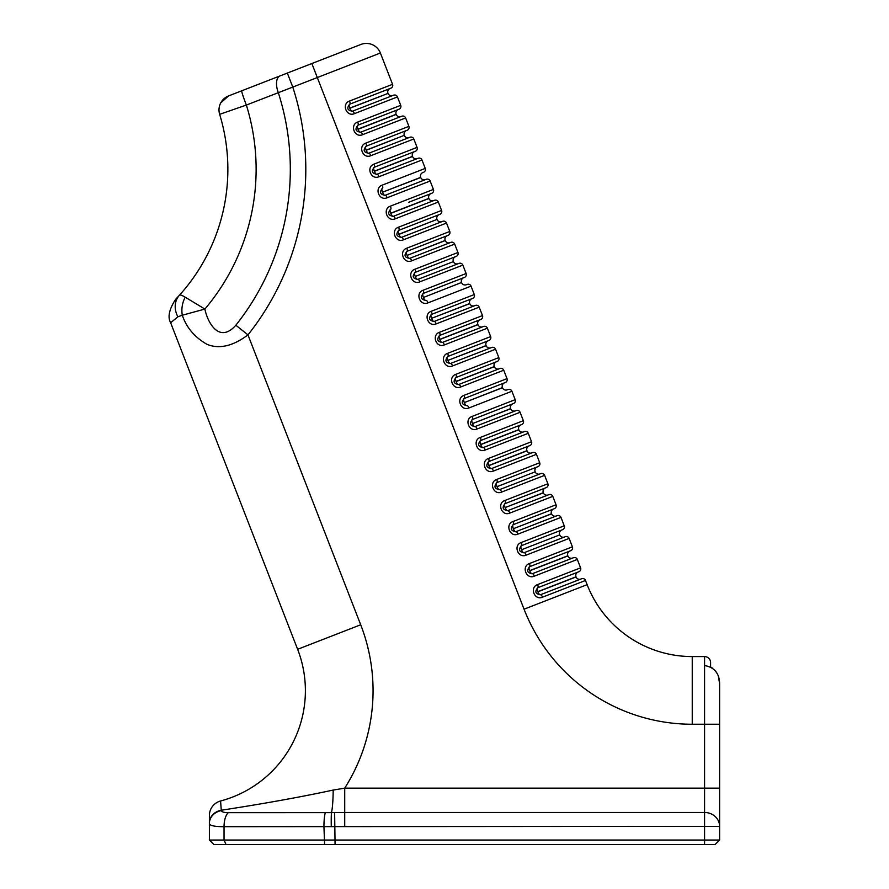 <?xml version="1.0" encoding="UTF-8"?>
<svg xmlns="http://www.w3.org/2000/svg" width="889" height="889" viewBox="0 0 889 889"><rect width="100%" height="100%" fill="white"/><g stroke="black" fill="none" stroke-linecap="round" stroke-linejoin="round"><path stroke-width="1.33" d="M280.102 75.876A15.035 7.734 -111.3 0 0 278.179 92.278A250.42 250.42 0 0 1 235.841 325.23C219.427 343.865 207.659 322.963 204.881 309.061L185.223 297.193C181.923 295.192 179.967 294.57 179.356 295.326A187.979 187.979 0 0 0 219.65 114.325L246.364 105.058L292.781 87.078L287.325 73.065L360.912 44.45L228.584 95.912L220.75 102.868M219.583 105.747L219.305 106.913A15.035 15.035 0 0 0 219.65 114.325A15.035 15.035 0 0 1 228.584 95.912L241.786 90.778A15.035 0.911 -111.3 0 0 246.364 105.058A216.238 216.238 0 0 1 204.881 309.061L182.289 315.228C186.49 327.619 194.747 337.331 207.07 344.376C219.316 349.31 232.951 346.143 247.964 334.875A265.911 265.911 0 0 0 292.781 87.078L380.381 53.018L392.549 84.311L349.566 101.024A3.011 0.956 68.7 0 1 349.766 104.18L390.838 88.2A3.011 3.011 0 0 0 392.549 84.311A3.011 3.011 0 0 1 390.838 88.2A3.011 3.011 0 0 0 392.549 84.311M393.56 95.212A3.011 3.011 0 0 1 397.45 96.923A3.011 3.011 0 0 0 393.56 95.212L352.488 111.181C347.399 110.48 346.488 108.147 349.766 104.18A3.011 0.956 68.7 0 0 349.566 101.024C341.232 103.813 346.443 117.215 354.467 113.636L397.45 96.923L400.717 105.335L357.745 122.049C349.41 124.838 354.611 138.24 362.645 134.661L405.628 117.948L408.896 126.36L365.912 143.073C357.578 145.863 362.79 159.264 370.824 155.686A3.011 0.956 -111.3 0 0 368.835 153.23L368.635 153.308M352.288 111.258L352.488 111.181A3.011 0.956 68.7 0 1 354.467 113.636M466.636 405.617A3.689 1.178 68.7 0 1 464.314 402.584L502.474 387.737A3.689 3.689 0 0 0 507.252 389.838L508.019 389.538A3.011 3.011 0 0 1 511.908 391.249L515.187 399.661L472.203 416.374C463.869 419.163 469.081 432.565 477.104 428.987L520.087 412.274A3.011 3.011 0 0 0 516.198 410.562A3.011 3.011 0 0 1 520.087 412.274L523.354 420.686L480.382 437.399C472.037 440.188 477.249 453.59 485.283 450.012A3.011 0.956 68.7 0 0 483.305 447.556L524.366 431.587A3.011 3.011 0 0 1 528.266 433.299L531.533 441.711L488.55 458.424C480.216 461.213 485.427 474.615 493.462 471.037A3.011 0.956 68.7 0 0 491.473 468.581L532.544 452.612A3.011 3.011 0 0 1 536.445 454.323L539.712 462.736L496.729 479.449C488.394 482.238 493.606 495.64 501.64 492.062A3.011 0.956 68.7 0 0 499.651 489.606L540.723 473.637A3.011 3.011 0 0 1 544.613 475.348L547.891 483.749L504.908 500.474C496.573 503.263 501.774 516.653 509.808 513.086A3.011 0.956 68.7 0 0 507.83 510.63L548.902 494.651A3.011 3.011 0 0 1 552.791 496.373L556.058 504.774L513.086 521.487C504.741 524.288 509.953 537.678 517.987 534.111A3.011 0.956 68.7 0 0 516.009 531.655L557.07 515.676A3.011 3.011 0 0 1 560.97 517.387L564.237 525.799L521.254 542.512C512.92 545.301 518.131 558.703 526.166 555.125L569.138 538.412A3.011 3.011 0 0 0 565.248 536.7A3.011 3.011 0 0 1 569.138 538.412L572.416 546.824L529.433 563.537C521.098 566.326 526.31 579.728 534.333 576.15L577.317 559.437A3.011 3.011 0 0 0 573.427 557.725A3.011 3.011 0 0 1 577.317 559.437L580.584 567.849L537.612 584.562C529.277 587.351 534.478 600.753 542.512 597.175L585.495 580.461A3.011 3.011 0 0 0 581.606 578.75A3.011 3.011 0 0 1 585.495 580.461L587.129 584.662A112.781 112.781 0 0 0 692.242 656.571L704.577 656.571L704.577 788.154L344.721 788.154L333.186 790.065C301.027 797 263.711 803.723 221.272 810.235L220.572 800.989A114.136 114.136 0 0 0 297.626 649.303L360.701 624.778L247.964 334.875L235.841 325.23M466.369 284.724A3.689 3.689 0 0 1 461.602 282.624A3.689 3.689 0 0 0 466.369 284.724L467.136 284.424A3.011 3.011 0 0 1 471.037 286.136L474.304 294.548L431.321 311.261C422.986 314.05 428.198 327.452 436.232 323.874A3.011 0.956 68.7 0 0 434.243 321.418L475.315 305.449A3.011 3.011 0 0 1 479.204 307.161L482.483 315.573L439.499 332.286C431.165 335.075 436.377 348.466 444.4 344.899A3.011 0.956 68.7 0 0 442.422 342.443L483.494 326.474A3.011 3.011 0 0 1 487.383 328.185L490.65 336.587L447.678 353.311C439.344 356.1 444.544 369.491 452.579 365.924L495.562 349.21A3.011 3.011 0 0 0 491.673 347.488A3.011 3.011 0 0 1 495.562 349.21L498.829 357.611L455.846 374.325C447.511 377.125 452.723 390.515 460.758 386.948A3.011 0.956 68.7 0 0 458.768 384.493L499.84 368.513A3.011 3.011 0 0 1 503.741 370.224L507.008 378.636L464.025 395.349C455.69 398.139 460.902 411.54 468.936 407.962L511.908 391.249A3.011 3.011 0 0 0 508.019 389.538M442.611 221.35L401.539 237.319C396.45 236.618 395.538 234.285 398.817 230.318A3.011 0.956 -111.3 0 0 398.616 227.162C390.282 229.951 395.494 243.353 403.528 239.774L446.511 223.061A3.011 3.011 0 0 0 442.611 221.35A3.011 3.011 0 0 1 446.511 223.061L449.778 231.473L406.795 248.187C398.461 250.976 403.673 264.377 411.707 260.799L454.679 244.086A3.011 3.011 0 0 0 450.79 242.375A3.011 3.011 0 0 1 454.679 244.086L457.957 252.498L414.974 269.211C406.64 272.001 411.84 285.402 419.875 281.824A3.011 0.956 68.7 0 0 417.897 279.368L458.968 263.4A3.011 3.011 0 0 1 462.858 265.111L466.125 273.523L423.153 290.236C414.807 293.026 420.019 306.427 428.054 302.849L471.037 286.136A3.011 3.011 0 0 0 467.136 284.424M395.349 218.761A3.011 0.956 -111.3 0 0 393.371 216.305C388.271 215.594 387.371 213.26 390.638 209.293A3.011 0.956 -111.3 0 0 390.449 206.137C382.114 208.937 387.315 222.328 395.349 218.761L438.333 202.036A3.011 3.011 0 0 0 434.432 200.325A3.011 3.011 0 0 1 438.333 202.036L441.6 210.449L398.616 227.162M385.193 195.28C380.103 194.58 379.192 192.235 382.47 188.268A3.011 0.956 -111.3 0 0 382.27 185.123C373.936 187.912 379.147 201.303 387.171 197.736A3.011 0.956 -111.3 0 0 385.193 195.28L426.264 179.3A3.011 3.011 0 0 1 430.154 181.023L433.421 189.424L390.449 206.137M377.014 174.255C371.924 173.555 371.013 171.21 374.291 167.243A3.011 0.956 -111.3 0 0 374.091 164.098C365.757 166.888 370.969 180.289 379.003 176.711A3.011 0.956 68.7 0 0 377.014 174.255L418.086 158.286A3.011 3.011 0 0 1 421.975 159.998L425.253 168.41L382.27 185.123M408.896 126.36A3.011 3.011 0 0 1 407.184 130.25L366.112 146.218A3.011 0.956 68.7 0 0 365.912 143.073A3.011 0.956 -111.3 0 1 366.112 146.218C362.845 150.197 363.745 152.53 368.835 153.23L409.907 137.262A3.011 3.011 0 0 1 413.807 138.973L417.074 147.385L374.091 164.098M401.739 116.237A3.011 3.011 0 0 1 405.628 117.948A3.011 3.011 0 0 0 401.739 116.237L360.667 132.205C355.578 131.505 354.667 129.172 357.934 125.205A3.011 0.956 68.7 0 0 357.745 122.049A3.011 0.956 68.7 0 1 357.934 125.205L399.005 109.225A3.011 3.011 0 0 0 400.717 105.335M360.456 132.283L360.667 132.205A3.011 0.956 68.7 0 1 362.645 134.661M368.524 153.33A3.689 1.178 68.7 0 1 366.201 150.297L404.317 135.317A3.689 3.689 0 0 1 406.417 130.55L365.912 146.296M374.291 167.243L415.363 151.274A3.011 3.011 0 0 0 417.074 147.385M436.232 323.874L479.204 307.161L482.483 315.573A3.011 3.011 0 0 1 480.771 319.462L439.699 335.431A3.011 0.956 68.7 0 0 439.499 332.286M493.462 471.037L536.445 454.323L539.712 462.736A3.011 3.011 0 0 1 538.001 466.625L496.929 482.594A3.011 0.956 68.7 0 0 496.729 479.449M517.987 534.111L560.97 517.387L564.237 525.799A3.011 3.011 0 0 1 562.526 529.7L521.454 545.668A3.011 0.956 68.7 0 0 521.254 542.512M394.994 167.265L376.814 174.333M422.764 172.599L423.542 172.299A3.011 3.011 0 0 0 425.253 168.41A3.011 3.011 0 0 1 423.542 172.299L422.764 172.599A3.689 3.689 0 0 0 420.664 177.367L382.503 192.213L420.719 177.511A3.689 3.689 0 0 0 425.487 179.6L384.993 195.358M408.629 202.303L431.71 193.324A3.011 3.011 0 0 0 433.421 189.424A3.011 3.011 0 0 1 431.71 193.324A3.011 3.011 0 0 0 433.421 189.424M438.333 202.036A3.011 3.011 0 0 0 434.432 200.325L393.371 216.305M401.539 237.319A3.011 0.956 68.7 0 1 403.528 239.774M398.817 230.318L439.888 214.349A3.011 3.011 0 0 0 441.6 210.449A3.011 3.011 0 0 1 439.888 214.349A3.011 3.011 0 0 0 441.6 210.449M401.228 237.43A3.689 1.178 68.7 0 1 398.905 234.396L437.021 219.416A3.689 3.689 0 0 1 439.122 214.649L416.797 223.328M406.795 248.187A3.011 0.956 68.7 0 1 406.995 251.343L448.067 235.363A3.011 3.011 0 0 0 449.778 231.473M454.679 244.086A3.011 3.011 0 0 0 450.79 242.375L409.718 258.343A3.011 0.956 68.7 0 1 411.707 260.799M406.995 251.343L447.289 235.663A3.689 3.689 0 0 0 445.189 240.441L407.084 255.421L445.245 240.575A3.689 3.689 0 0 0 450.023 242.675L409.718 258.343C404.628 257.643 403.717 255.31 406.995 251.343M414.974 269.211A3.011 0.956 68.7 0 1 415.174 272.367L456.235 256.388A3.011 3.011 0 0 0 457.957 252.498A3.011 3.011 0 0 1 456.235 256.388A3.011 3.011 0 0 0 457.957 252.498M423.153 290.236A3.011 0.956 68.7 0 1 423.342 293.381L464.414 277.412A3.011 3.011 0 0 0 466.125 273.523M423.342 293.381C420.075 297.359 420.975 299.693 426.075 300.393A3.011 0.956 68.7 0 1 428.054 302.849M431.321 311.261A3.011 0.956 68.7 0 1 431.521 314.406L472.592 298.437A3.011 3.011 0 0 0 474.304 294.548A3.011 3.011 0 0 1 472.592 298.437A3.011 3.011 0 0 0 474.304 294.548M431.321 314.484L471.815 298.737A3.689 3.689 0 0 0 469.725 303.505L431.554 318.351L469.781 303.649A3.689 3.689 0 0 0 474.548 305.749M447.678 353.311A3.011 0.956 68.7 0 1 447.867 356.456L488.939 340.487A3.011 3.011 0 0 0 490.65 336.587M488.939 340.487L488.172 340.787A3.689 3.689 0 0 0 486.072 345.554L447.912 360.401L486.127 345.699A3.689 3.689 0 0 0 490.895 347.788L450.601 363.468A3.011 0.956 68.7 0 1 452.579 365.924M495.562 349.21A3.011 3.011 0 0 0 491.673 347.488L450.601 363.468C445.511 362.756 444.6 360.423 447.867 356.456M447.667 356.533L488.172 340.787M455.846 374.325A3.011 0.956 68.7 0 1 456.046 377.481L497.118 361.512A3.011 3.011 0 0 0 498.829 357.611M458.768 384.493C453.679 383.781 452.779 381.448 456.046 377.481L474.026 370.491M464.025 395.349A3.011 0.956 68.7 0 1 464.225 398.505L505.296 382.537A3.011 3.011 0 0 0 507.008 378.636M505.296 382.537L504.519 382.826A3.689 3.689 0 0 0 502.429 387.604L464.314 402.584M464.225 398.505C460.947 402.473 461.858 404.806 466.947 405.506A3.011 0.956 68.7 0 1 468.936 407.962M472.203 416.374A3.011 0.956 68.7 0 1 472.403 419.53L513.464 403.55A3.011 3.011 0 0 0 515.187 399.661A3.011 3.011 0 0 1 513.464 403.55L512.697 403.85A3.689 3.689 0 0 0 510.597 408.629L472.492 423.608L510.653 408.762A3.689 3.689 0 0 0 515.42 410.862L475.126 426.531A3.011 0.956 68.7 0 1 477.104 428.987M520.087 412.274A3.011 3.011 0 0 0 516.198 410.562L475.126 426.531C470.037 425.831 469.125 423.497 472.403 419.53M480.382 437.399A3.011 0.956 68.7 0 1 480.571 440.555L521.643 424.575A3.011 3.011 0 0 0 523.354 420.686M488.55 458.424A3.011 0.956 68.7 0 1 488.75 461.569L529.822 445.6A3.011 3.011 0 0 0 531.533 441.711A3.011 3.011 0 0 1 529.822 445.6A3.011 3.011 0 0 0 531.533 441.711M488.55 461.647L506.73 454.579M504.908 500.474A3.011 0.956 68.7 0 1 505.108 503.619L546.168 487.65A3.011 3.011 0 0 0 547.891 483.749A3.011 3.011 0 0 1 546.168 487.65L523.088 496.629M504.896 503.696L545.402 487.95A3.689 3.689 0 0 0 543.301 492.717L505.141 507.563L543.357 492.862A3.689 3.689 0 0 0 548.124 494.951M513.086 521.487A3.011 0.956 68.7 0 1 513.275 524.643L554.347 508.675A3.011 3.011 0 0 0 556.058 504.774A3.011 3.011 0 0 1 554.347 508.675A3.011 3.011 0 0 0 556.058 504.774M553.58 508.975A3.689 3.689 0 0 0 551.48 513.742A3.689 3.689 0 0 1 553.58 508.975L531.266 517.654M569.138 538.412A3.011 3.011 0 0 0 565.248 536.7L524.177 552.669A3.011 0.956 68.7 0 1 526.166 555.125M529.433 563.537A3.011 0.956 68.7 0 1 529.633 566.693L570.705 550.713A3.011 3.011 0 0 0 572.416 546.824A3.011 3.011 0 0 1 570.705 550.713A3.011 3.011 0 0 0 572.416 546.824M577.317 559.437A3.011 3.011 0 0 0 573.427 557.725L532.355 573.694A3.011 0.956 68.7 0 1 534.333 576.15M537.612 584.562A3.011 0.956 68.7 0 1 537.801 587.718L578.872 571.738A3.011 3.011 0 0 0 580.584 567.849M578.872 571.738L555.792 580.717M585.495 580.461A3.011 3.011 0 0 0 581.606 578.75L540.534 594.719A3.011 0.956 68.7 0 1 542.512 597.175M352.166 111.292A3.689 1.178 68.7 0 1 349.855 108.258L388.015 93.412A3.689 3.689 0 0 0 392.782 95.512A3.689 3.689 0 0 1 388.015 93.412L349.799 108.114A3.689 1.178 -111.3 0 1 349.455 104.313M390.06 88.5A3.689 3.689 0 0 0 387.96 93.278M360.345 132.317A3.689 1.178 68.7 0 1 358.034 129.283L396.194 114.437A3.689 3.689 0 0 0 400.961 116.537M357.634 125.338A3.689 1.178 -111.3 0 0 357.978 129.138L396.138 114.292A3.689 3.689 0 0 1 398.239 109.525M404.373 135.461A3.689 3.689 0 0 0 409.14 137.562M366.146 150.163L404.317 135.317L366.146 150.163A3.689 1.178 -111.3 0 1 365.812 146.363M376.703 174.355A3.689 1.178 68.7 0 1 374.38 171.321L412.54 156.486A3.689 3.689 0 0 0 417.319 158.586M373.98 167.388A3.689 1.178 -111.3 0 0 374.325 171.188L374.38 171.321M414.585 151.575A3.689 3.689 0 0 0 412.496 156.342L374.325 171.188M403.173 188.279L425.487 179.6M384.87 195.38A3.689 1.178 68.7 0 1 382.559 192.346M382.159 188.412A3.689 1.178 -111.3 0 0 382.503 192.213M393.049 216.405A3.689 1.178 68.7 0 1 390.738 213.371L428.898 198.525A3.689 3.689 0 0 0 433.665 200.625L393.16 216.383M390.338 209.426A3.689 1.178 -111.3 0 0 390.682 213.227L390.738 213.371M428.898 198.525L428.842 198.391A3.689 3.689 0 0 1 430.943 193.624A3.689 3.689 0 0 0 428.842 198.391L390.682 213.227M419.53 230.329L401.339 237.407M437.077 219.55A3.689 3.689 0 0 0 441.844 221.65M398.516 230.451A3.689 1.178 -111.3 0 0 398.85 234.252L398.905 234.396M409.396 258.455A3.689 1.178 68.7 0 1 407.084 255.421M406.684 251.476A3.689 1.178 -111.3 0 0 407.029 255.276M447.289 235.663A3.689 3.689 0 0 0 445.189 240.441L445.245 240.575M417.574 279.479A3.689 1.178 68.7 0 1 415.263 276.446L453.423 261.599A3.689 3.689 0 0 0 458.191 263.7A3.689 3.689 0 0 1 453.423 261.599L415.263 276.446M414.863 272.501A3.689 1.178 -111.3 0 0 415.207 276.301M455.468 256.688A3.689 3.689 0 0 0 453.368 261.455M425.753 300.493A3.689 1.178 68.7 0 1 423.431 297.471L461.547 282.48L423.431 297.471M423.042 293.526A3.689 1.178 -111.3 0 0 423.386 297.326M463.647 277.712A3.689 3.689 0 0 0 461.547 282.48M433.932 321.518A3.689 1.178 68.7 0 1 431.61 318.484M431.221 314.55A3.689 1.178 -111.3 0 0 431.554 318.351M442.1 342.543A3.689 1.178 68.7 0 1 439.788 339.509L477.949 324.674A3.689 3.689 0 0 0 482.716 326.774M439.388 335.575A3.689 1.178 -111.3 0 0 439.733 339.376L439.788 339.509M479.993 319.762A3.689 3.689 0 0 0 477.893 324.529L439.733 339.376M450.279 363.568A3.689 1.178 68.7 0 1 447.967 360.534M447.567 356.589A3.689 1.178 -111.3 0 0 447.912 360.401M458.457 384.593A3.689 1.178 68.7 0 1 456.135 381.559L494.306 366.713A3.689 3.689 0 0 0 499.073 368.813M455.746 377.614A3.689 1.178 -111.3 0 0 456.079 381.414L456.135 381.559M496.351 361.812A3.689 3.689 0 0 0 494.251 366.579L456.079 381.414M463.914 398.639A3.689 1.178 -111.3 0 0 464.258 402.439M493.106 419.541L515.42 410.862M474.804 426.642A3.689 1.178 68.7 0 1 472.492 423.608M472.092 419.664A3.689 1.178 -111.3 0 0 472.437 423.464M512.697 403.85A3.689 3.689 0 0 0 510.597 408.629L510.653 408.762M482.983 447.667A3.689 1.178 68.7 0 1 480.671 444.633L518.832 429.787A3.689 3.689 0 0 0 523.599 431.887M480.271 440.688A3.689 1.178 -111.3 0 0 480.616 444.489L480.671 444.633M520.876 424.875A3.689 3.689 0 0 0 518.776 429.643L480.616 444.489M491.161 468.681A3.689 1.178 68.7 0 1 488.839 465.647L527.01 450.812A3.689 3.689 0 0 0 531.778 452.912M488.45 461.713A3.689 1.178 -111.3 0 0 488.783 465.514L488.839 465.647M529.055 445.9A3.689 3.689 0 0 0 526.955 450.667L488.783 465.514M499.329 489.706A3.689 1.178 68.7 0 1 497.018 486.672L535.178 471.837A3.689 3.689 0 0 0 539.956 473.937A3.689 3.689 0 0 1 535.178 471.837L497.018 486.672M496.618 482.738A3.689 1.178 -111.3 0 0 496.962 486.539M537.223 466.925A3.689 3.689 0 0 0 535.122 471.692M507.508 510.731A3.689 1.178 68.7 0 1 505.196 507.697M504.796 503.763A3.689 1.178 -111.3 0 0 505.141 507.563M515.687 531.755A3.689 1.178 68.7 0 1 513.364 528.722L551.536 513.875A3.689 3.689 0 0 0 556.303 515.976A3.689 3.689 0 0 1 551.536 513.875L513.364 528.722M512.975 524.777A3.689 1.178 -111.3 0 0 513.32 528.577M542.157 545.679L564.482 537A3.689 3.689 0 0 1 559.714 534.9L521.543 549.746L559.714 534.9M523.865 552.78A3.689 1.178 68.7 0 1 521.543 549.746M521.154 545.802A3.689 1.178 -111.3 0 0 521.487 549.602M561.748 530A3.689 3.689 0 0 0 559.659 534.767M532.033 573.805A3.689 1.178 68.7 0 1 529.722 570.771L567.882 555.925A3.689 3.689 0 0 0 572.649 558.025M529.322 566.826A3.689 1.178 -111.3 0 0 529.666 570.627L529.722 570.771M569.927 551.013A3.689 3.689 0 0 0 567.827 555.792L529.666 570.627M540.212 594.83A3.689 1.178 68.7 0 1 537.901 591.796L576.061 576.95A3.689 3.689 0 0 0 580.828 579.05M537.501 587.851A3.689 1.178 -111.3 0 0 537.845 591.652L537.901 591.796M578.106 572.038A3.689 3.689 0 0 0 576.005 576.805L537.845 591.652M170.81 323.196L297.626 649.303M170.644 322.751C167.488 317.24 169.121 309.461 175.555 299.404L179.356 295.326L175.566 299.404C169.154 309.35 167.521 317.14 170.644 322.751L177.889 316.806L182.289 315.228A21.803 16.535 -82.3 0 1 185.223 297.193M179.356 295.326A21.803 18.369 42.1 0 0 177.889 316.806A21.803 18.369 42.1 0 1 177.967 297.115M360.912 44.45A15.035 15.035 0 0 1 380.381 53.018M219.639 105.569A15.035 15.035 0 0 1 224.45 98.335A15.035 15.035 0 0 0 219.639 105.569M227.017 96.623A15.035 15.035 0 0 1 228.584 95.912A15.035 15.035 0 0 0 227.017 96.623M220.572 800.989A15.035 15.035 0 0 0 209.393 815.524A15.035 15.035 0 0 1 220.572 800.989A15.035 15.035 0 0 0 209.393 815.524L209.393 822.858A15.035 12.913 0 0 1 221.272 810.235C263.711 803.723 301.015 797 333.186 790.065A26.314 2.734 90 0 1 331.464 812.635L228.295 812.668C224.195 812.679 221.894 811.99 221.372 810.601A15.035 13.102 180 0 0 209.393 823.425L209.393 822.858L209.393 823.425C209.504 825.603 214.382 826.692 224.039 826.681L704.577 826.381L704.577 840.038L209.393 840.038L213.905 844.55L715.1 844.55L719.612 840.038L704.577 840.038L704.577 844.55M224.061 826.681C214.393 826.692 209.504 825.603 209.393 823.425L209.393 840.038M719.612 840.038L719.612 683.774C719.445 673.362 714.434 667.283 704.577 665.528M719.612 788.154L704.577 788.154L704.577 812.479A15.035 13.902 0 0 1 719.612 826.381L704.577 826.381L704.577 812.479L344.721 812.479L344.721 788.154A181.812 181.812 0 0 0 360.701 624.778M704.577 656.571A6.012 6.012 0 0 1 710.589 662.594L710.589 666.983L712.278 668.006M715.012 670.439L717.167 673.562M718.323 676.118L719.612 683.597M344.721 826.381L344.721 812.479L331.464 812.635A15.035 0.756 -91.2 0 0 331.286 826.614M228.584 95.912A15.035 15.035 0 0 0 219.65 114.325A15.035 15.035 0 0 1 219.305 106.913M719.612 724.246L692.242 724.246A180.456 180.456 0 0 1 524.054 609.198L311.85 63.53M524.054 609.198L587.129 584.662M509.808 513.086L552.791 496.373A3.011 3.011 0 0 0 548.902 494.651M501.64 492.062L544.613 475.348A3.011 3.011 0 0 0 540.723 473.637M485.283 450.012L528.266 433.299A3.011 3.011 0 0 0 524.366 431.587M460.758 386.948L503.741 370.224A3.011 3.011 0 0 0 499.84 368.513M444.4 344.899L487.383 328.185A3.011 3.011 0 0 0 483.494 326.474M419.875 281.824L462.858 265.111A3.011 3.011 0 0 0 458.968 263.4M387.171 197.736L430.154 181.023A3.011 3.011 0 0 0 426.264 179.3M379.003 176.711L421.975 159.998A3.011 3.011 0 0 0 418.086 158.286M370.824 155.686L413.807 138.973A3.011 3.011 0 0 0 409.907 137.262M423.542 172.299A3.011 3.011 0 0 0 425.253 168.41M475.315 305.449A3.011 3.011 0 0 1 479.204 307.161M513.464 403.55A3.011 3.011 0 0 0 515.187 399.661M532.544 452.612A3.011 3.011 0 0 1 536.445 454.323M546.168 487.65A3.011 3.011 0 0 0 547.891 483.749M557.07 515.676A3.011 3.011 0 0 1 560.97 517.387M437.021 219.416L398.85 234.252M532.6 521.087L551.48 513.742M256.099 172.51A216.238 216.238 0 0 1 252.598 208.193M334.631 812.579L335.075 844.55M325.363 812.668A15.035 2.223 -90 0 0 323.94 826.681L324.618 844.55M228.295 812.668A15.035 6.668 -90 0 0 224.039 826.681L224.039 840.038L226.039 844.55M692.242 724.246L692.242 656.571M417.897 279.368C412.807 278.668 411.896 276.335 415.174 272.367M434.243 321.418C429.154 320.718 428.242 318.384 431.521 314.406M442.422 342.443C437.332 341.743 436.421 339.398 439.699 335.431M483.305 447.556C478.204 446.856 477.304 444.522 480.571 440.555M491.473 468.581C486.383 467.881 485.472 465.536 488.75 461.569M499.651 489.606C494.562 488.906 493.651 486.561 496.929 482.594M507.83 510.63C502.741 509.93 501.829 507.586 505.108 503.619M516.009 531.655C510.908 530.944 510.008 528.611 513.275 524.643M524.177 552.669C519.087 551.969 518.176 549.635 521.454 545.668M532.355 573.694C527.266 572.994 526.355 570.66 529.633 566.693M540.534 594.719C535.434 594.019 534.533 591.685 537.801 587.718"/></g></svg>
